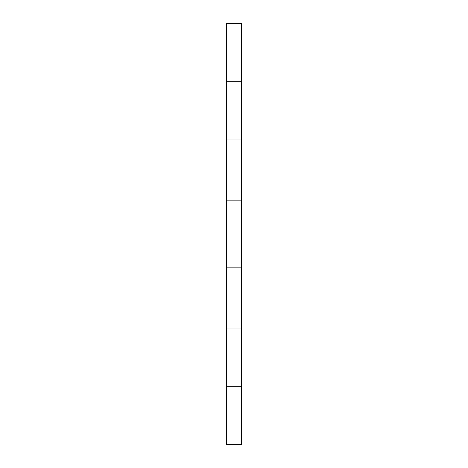 <?xml version="1.0" encoding="UTF-8"?>
<svg xmlns="http://www.w3.org/2000/svg" width="468" height="468" viewBox="0 0 468 468"><rect width="100%" height="100%" fill="white"/><g stroke="black" fill="none" stroke-linecap="round" stroke-linejoin="round"><path stroke-width="0.7" d="M241.523 23.4L226.477 23.4L226.477 81.689L241.523 81.689L241.523 23.4L241.523 328.015L241.523 267.848L226.477 267.848L226.477 328.015L241.523 328.015L241.523 444.6L241.523 386.311L226.477 386.311L226.477 444.6L241.523 444.6M241.523 353.79L241.523 386.311L226.477 386.311L226.477 444.6M226.477 23.4L226.477 81.689L241.523 81.689L241.523 114.21M226.477 353.79L226.477 386.311L226.477 328.015L241.523 328.015M241.523 139.985L226.477 139.985L226.477 200.152L241.523 200.152L241.523 139.985L226.477 139.985L226.477 81.689L226.477 114.21M226.477 139.985L226.477 267.848L226.477 200.152L241.523 200.152L241.523 267.848L226.477 267.848L226.477 328.015"/></g></svg>
